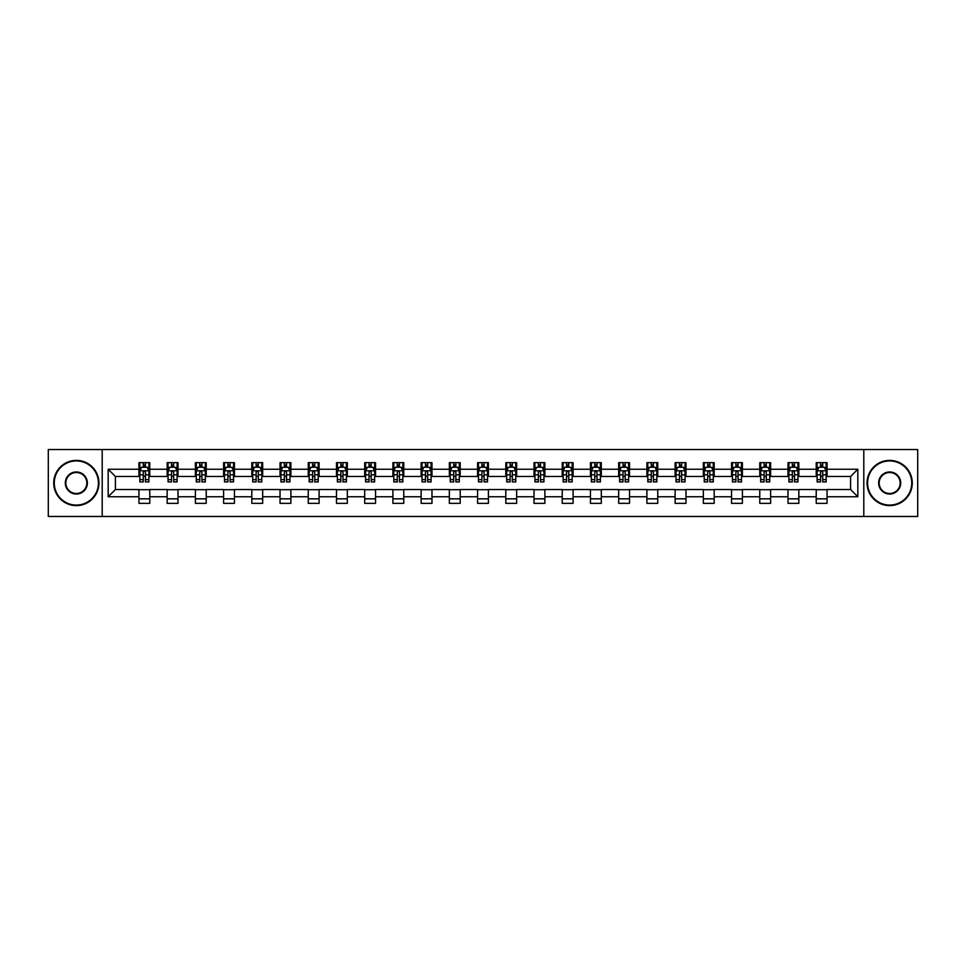 <?xml version="1.0" encoding="UTF-8"?>
<svg xmlns="http://www.w3.org/2000/svg" width="966" height="966" viewBox="0 0 966 966"><rect width="100%" height="100%" fill="white"/><g stroke="black" fill="none" stroke-linecap="round" stroke-linejoin="round"><path stroke-width="1.45" d="M863.797 516.472L917.7 516.472L917.7 449.528L863.797 449.528L863.797 516.472L102.203 516.472L102.203 449.528L48.3 449.528L48.3 516.472L102.203 516.472M863.797 449.528L102.203 449.528M827.065 469.247L827.065 462.654L816.222 462.654L816.222 469.247L798.846 469.247L798.846 462.654L787.99 462.654L787.99 469.247L770.627 469.247L770.627 462.654L759.771 462.654L759.771 469.247L742.407 469.247L742.407 462.654L731.552 462.654L731.552 469.247L714.188 469.247L714.188 462.654L703.333 462.654L703.333 469.247L685.969 469.247L685.969 462.654L675.113 462.654L675.113 469.247L657.749 469.247L657.749 462.654L646.894 462.654L646.894 469.247L629.53 469.247L629.53 462.654L618.675 462.654L618.675 469.247L601.311 469.247L601.311 462.654L590.455 462.654L590.455 469.247L573.092 469.247L573.092 462.654L562.236 462.654L562.236 469.247L544.872 469.247L544.872 462.654L534.017 462.654L534.017 469.247L516.653 469.247L516.653 462.654L505.798 462.654L505.798 469.247L488.422 469.247L488.422 462.654L477.578 462.654L477.578 469.247L460.202 469.247L460.202 462.654L449.347 462.654L449.347 469.247L431.983 469.247L431.983 462.654L421.128 462.654L421.128 469.247L403.764 469.247L403.764 462.654L392.908 462.654L392.908 469.247L375.545 469.247L375.545 462.654L364.689 462.654L364.689 469.247L347.325 469.247L347.325 462.654L336.47 462.654L336.47 469.247L319.106 469.247L319.106 462.654L308.251 462.654L308.251 469.247L290.887 469.247L290.887 462.654L280.031 462.654L280.031 469.247L262.667 469.247L262.667 462.654L251.812 462.654L251.812 469.247L234.448 469.247L234.448 462.654L223.593 462.654L223.593 469.247L206.229 469.247L206.229 462.654L195.374 462.654L195.374 469.247L178.01 469.247L178.01 462.654L167.154 462.654L167.154 469.247L149.778 469.247L149.778 462.654L138.935 462.654L138.935 469.247L108.18 469.247L108.18 496.753L115.413 489.508L138.935 489.508L138.935 503.346L149.778 503.346L149.778 489.508L167.154 489.508L167.154 503.346L178.01 503.346L178.01 489.508L195.374 489.508L195.374 503.346L206.229 503.346L206.229 489.508L223.593 489.508L223.593 503.346L234.448 503.346L234.448 489.508L251.812 489.508L251.812 503.346L262.667 503.346L262.667 489.508L280.031 489.508L280.031 503.346L290.887 503.346L290.887 489.508L308.251 489.508L308.251 503.346L319.106 503.346L319.106 489.508L336.47 489.508L336.47 503.346L347.325 503.346L347.325 489.508L364.689 489.508L364.689 503.346L375.545 503.346L375.545 489.508L392.908 489.508L392.908 503.346L403.764 503.346L403.764 489.508L421.128 489.508L421.128 503.346L431.983 503.346L431.983 489.508L449.347 489.508L449.347 503.346L460.202 503.346L460.202 489.508L477.578 489.508L477.578 503.346L488.422 503.346L488.422 489.508L505.798 489.508L505.798 503.346L516.653 503.346L516.653 489.508L534.017 489.508L534.017 503.346L544.872 503.346L544.872 489.508L562.236 489.508L562.236 503.346L573.092 503.346L573.092 489.508L590.455 489.508L590.455 503.346L601.311 503.346L601.311 489.508L618.675 489.508L618.675 503.346L629.53 503.346L629.53 489.508L646.894 489.508L646.894 503.346L657.749 503.346L657.749 489.508L675.113 489.508L675.113 503.346L685.969 503.346L685.969 489.508L703.333 489.508L703.333 503.346L714.188 503.346L714.188 489.508L731.552 489.508L731.552 503.346L742.407 503.346L742.407 489.508L759.771 489.508L759.771 503.346L770.627 503.346L770.627 489.508L787.99 489.508L787.99 503.346L798.846 503.346L798.846 489.508L816.222 489.508L816.222 503.346L827.065 503.346L827.065 489.508L850.587 489.508L850.587 476.492L827.065 476.492L827.065 469.247L857.82 469.247L857.82 496.753L827.065 496.753M816.222 496.753L798.846 496.753M787.99 496.753L770.627 496.753M759.771 496.753L742.407 496.753M731.552 496.753L714.188 496.753M703.333 496.753L685.969 496.753M675.113 496.753L657.749 496.753M646.894 496.753L629.53 496.753M618.675 496.753L601.311 496.753M590.455 496.753L573.092 496.753M562.236 496.753L544.872 496.753M534.017 496.753L516.653 496.753M505.798 496.753L488.422 496.753M477.578 496.753L460.202 496.753M449.347 496.753L431.983 496.753M421.128 496.753L403.764 496.753M392.908 496.753L375.545 496.753M364.689 496.753L347.325 496.753M336.47 496.753L319.106 496.753M308.251 496.753L290.887 496.753M280.031 496.753L262.667 496.753M251.812 496.753L234.448 496.753M223.593 496.753L206.229 496.753M195.374 496.753L178.01 496.753M167.154 496.753L149.778 496.753M138.935 496.753L108.18 496.753M816.222 469.247L816.222 476.492L798.846 476.492L798.846 469.247M787.99 469.247L787.99 476.492L770.627 476.492L770.627 469.247M759.771 469.247L759.771 476.492L742.407 476.492L742.407 469.247M731.552 469.247L731.552 476.492L714.188 476.492L714.188 469.247M703.333 469.247L703.333 476.492L685.969 476.492L685.969 469.247M675.113 469.247L675.113 476.492L657.749 476.492L657.749 469.247M646.894 469.247L646.894 476.492L629.53 476.492L629.53 469.247M618.675 469.247L618.675 476.492L601.311 476.492L601.311 469.247M590.455 469.247L590.455 476.492L573.092 476.492L573.092 469.247M562.236 469.247L562.236 476.492L544.872 476.492L544.872 469.247M534.017 469.247L534.017 476.492L516.653 476.492L516.653 469.247M505.798 469.247L505.798 476.492L488.422 476.492L488.422 469.247M477.578 469.247L477.578 476.492L460.202 476.492L460.202 469.247M449.347 469.247L449.347 476.492L431.983 476.492L431.983 469.247M421.128 469.247L421.128 476.492L403.764 476.492L403.764 469.247M392.908 469.247L392.908 476.492L375.545 476.492L375.545 469.247M364.689 469.247L364.689 476.492L347.325 476.492L347.325 469.247M336.47 469.247L336.47 476.492L319.106 476.492L319.106 469.247M308.251 469.247L308.251 476.492L290.887 476.492L290.887 469.247M280.031 469.247L280.031 476.492L262.667 476.492L262.667 469.247M251.812 469.247L251.812 476.492L234.448 476.492L234.448 469.247M223.593 469.247L223.593 476.492L206.229 476.492L206.229 469.247M195.374 469.247L195.374 476.492L178.01 476.492L178.01 469.247M167.154 469.247L167.154 476.492L149.778 476.492L149.778 469.247M138.935 469.247L138.935 476.492L115.413 476.492L108.18 469.247M115.413 476.492L115.413 489.508M857.82 496.753L850.587 489.508M850.587 476.492L857.82 469.247M138.935 467.17L139.841 467.17M143.27 467.17L145.443 467.17M148.885 467.17L149.778 467.17M138.935 476.31L139.841 476.31M143.27 476.31L145.443 476.31M148.885 476.31L149.778 476.31M138.935 489.69L149.778 489.69M138.935 498.83L149.778 498.83M167.154 489.69L178.01 489.69M167.154 498.83L178.01 498.83M167.154 467.17L168.06 467.17M171.489 467.17L173.663 467.17M177.104 467.17L178.01 467.17M167.154 476.31L168.06 476.31M171.489 476.31L173.663 476.31M177.104 476.31L178.01 476.31M195.374 489.69L206.229 489.69M195.374 498.83L206.229 498.83M195.374 467.17L196.279 467.17M199.708 467.17L201.882 467.17M205.323 467.17L206.229 467.17M195.374 476.31L196.279 476.31M199.708 476.31L201.882 476.31M205.323 476.31L206.229 476.31M223.593 489.69L234.448 489.69M223.593 498.83L234.448 498.83M223.593 467.17L224.498 467.17M227.928 467.17L230.101 467.17M233.543 467.17L234.448 467.17M223.593 476.31L224.498 476.31M227.928 476.31L230.101 476.31M233.543 476.31L234.448 476.31M251.812 489.69L262.667 489.69M251.812 498.83L262.667 498.83M251.812 467.17L252.718 467.17M256.147 467.17L258.32 467.17M261.762 467.17L262.667 467.17M251.812 476.31L252.718 476.31M256.147 476.31L258.32 476.31M261.762 476.31L262.667 476.31M280.031 489.69L290.887 489.69M280.031 498.83L290.887 498.83M280.031 467.17L280.937 467.17M284.378 467.17L286.54 467.17M289.981 467.17L290.887 467.17M280.031 476.31L280.937 476.31M284.378 476.31L286.54 476.31M289.981 476.31L290.887 476.31M308.251 489.69L319.106 489.69M308.251 498.83L319.106 498.83M308.251 467.17L309.156 467.17M312.598 467.17L314.759 467.17M318.2 467.17L319.106 467.17M308.251 476.31L309.156 476.31M312.598 476.31L314.759 476.31M318.2 476.31L319.106 476.31M336.47 489.69L347.325 489.69M336.47 498.83L347.325 498.83M336.47 467.17L337.375 467.17M340.817 467.17L342.978 467.17M346.42 467.17L347.325 467.17M336.47 476.31L337.375 476.31M340.817 476.31L342.978 476.31M346.42 476.31L347.325 476.31M364.689 489.69L375.545 489.69M364.689 498.83L375.545 498.83M364.689 467.17L365.595 467.17M369.036 467.17L371.21 467.17M374.639 467.17L375.545 467.17M364.689 476.31L365.595 476.31M369.036 476.31L371.21 476.31M374.639 476.31L375.545 476.31M392.908 489.69L403.764 489.69M392.908 498.83L403.764 498.83M392.908 467.17L393.814 467.17M397.255 467.17L399.429 467.17M402.858 467.17L403.764 467.17M392.908 476.31L393.814 476.31M397.255 476.31L399.429 476.31M402.858 476.31L403.764 476.31M421.128 489.69L431.983 489.69M421.128 498.83L431.983 498.83M421.128 467.17L422.033 467.17M425.475 467.17L427.648 467.17M431.077 467.17L431.983 467.17M421.128 476.31L422.033 476.31M425.475 476.31L427.648 476.31M431.077 476.31L431.983 476.31M449.347 489.69L460.202 489.69M449.347 498.83L460.202 498.83M449.347 467.17L450.253 467.17M453.694 467.17L455.867 467.17M459.297 467.17L460.202 467.17M449.347 476.31L450.253 476.31M453.694 476.31L455.867 476.31M459.297 476.31L460.202 476.31M477.578 489.69L488.422 489.69M477.578 498.83L488.422 498.83M477.578 467.17L478.472 467.17M481.913 467.17L484.087 467.17M487.528 467.17L488.422 467.17M477.578 476.31L478.472 476.31M481.913 476.31L484.087 476.31M487.528 476.31L488.422 476.31M505.798 489.69L516.653 489.69M505.798 498.83L516.653 498.83M505.798 467.17L506.703 467.17M510.133 467.17L512.306 467.17M515.747 467.17L516.653 467.17M505.798 476.31L506.703 476.31M510.133 476.31L512.306 476.31M515.747 476.31L516.653 476.31M534.017 489.69L544.872 489.69M534.017 498.83L544.872 498.83M534.017 467.17L534.923 467.17M538.352 467.17L540.525 467.17M543.967 467.17L544.872 467.17M534.017 476.31L534.923 476.31M538.352 476.31L540.525 476.31M543.967 476.31L544.872 476.31M562.236 489.69L573.092 489.69M562.236 498.83L573.092 498.83M562.236 467.17L563.142 467.17M566.571 467.17L568.745 467.17M572.186 467.17L573.092 467.17M562.236 476.31L563.142 476.31M566.571 476.31L568.745 476.31M572.186 476.31L573.092 476.31M590.455 489.69L601.311 489.69M590.455 498.83L601.311 498.83M590.455 467.17L591.361 467.17M594.79 467.17L596.964 467.17M600.405 467.17L601.311 467.17M590.455 476.31L591.361 476.31M594.79 476.31L596.964 476.31M600.405 476.31L601.311 476.31M618.675 489.69L629.53 489.69M618.675 498.83L629.53 498.83M618.675 467.17L619.58 467.17M623.022 467.17L625.183 467.17M628.625 467.17L629.53 467.17M618.675 476.31L619.58 476.31M623.022 476.31L625.183 476.31M628.625 476.31L629.53 476.31M646.894 489.69L657.749 489.69M646.894 498.83L657.749 498.83M646.894 467.17L647.8 467.17M651.241 467.17L653.402 467.17M656.844 467.17L657.749 467.17M646.894 476.31L647.8 476.31M651.241 476.31L653.402 476.31M656.844 476.31L657.749 476.31M675.113 489.69L685.969 489.69M675.113 498.83L685.969 498.83M675.113 467.17L676.019 467.17M679.46 467.17L681.622 467.17M685.063 467.17L685.969 467.17M675.113 476.31L676.019 476.31M679.46 476.31L681.622 476.31M685.063 476.31L685.969 476.31M703.333 489.69L714.188 489.69M703.333 498.83L714.188 498.83M703.333 467.17L704.238 467.17M707.68 467.17L709.853 467.17M713.282 467.17L714.188 467.17M703.333 476.31L704.238 476.31M707.68 476.31L709.853 476.31M713.282 476.31L714.188 476.31M731.552 489.69L742.407 489.69M731.552 498.83L742.407 498.83M731.552 467.17L732.457 467.17M735.899 467.17L738.072 467.17M741.502 467.17L742.407 467.17M731.552 476.31L732.457 476.31M735.899 476.31L738.072 476.31M741.502 476.31L742.407 476.31M759.771 489.69L770.627 489.69M759.771 498.83L770.627 498.83M759.771 467.17L760.677 467.17M764.118 467.17L766.292 467.17M769.721 467.17L770.627 467.17M759.771 476.31L760.677 476.31M764.118 476.31L766.292 476.31M769.721 476.31L770.627 476.31M787.99 489.69L798.846 489.69M787.99 498.83L798.846 498.83M787.99 467.17L788.896 467.17M792.337 467.17L794.511 467.17M797.94 467.17L798.846 467.17M787.99 476.31L788.896 476.31M792.337 476.31L794.511 476.31M797.94 476.31L798.846 476.31M816.222 489.69L827.065 489.69M816.222 498.83L827.065 498.83M816.222 467.17L817.115 467.17M820.557 467.17L822.73 467.17M826.159 467.17L827.065 467.17M816.222 476.31L817.115 476.31M820.557 476.31L822.73 476.31M826.159 476.31L827.065 476.31M145.443 464.996L143.27 464.996M148.885 479.643L145.443 479.643L145.443 481.913L148.885 481.913L148.885 470.877L147.073 467.266L141.64 467.266L139.841 470.877L139.841 481.913L143.27 481.913L143.27 479.643L139.841 479.643M139.841 470.877L139.841 462.654M148.885 470.877L148.885 462.654M143.27 467.266L143.27 462.654M145.443 462.654L145.443 467.266M145.443 479.643L145.443 472.241C144.719 470.84 143.994 470.84 143.27 472.241L143.27 479.643M76.338 460.927A22.073 22.073 0 0 0 54.265 483A22.073 22.073 0 0 0 76.338 505.073A22.073 22.073 0 0 0 98.411 483A22.073 22.073 0 0 0 76.338 460.927M76.338 505.616A22.616 22.616 0 0 1 53.722 483A22.616 22.616 0 0 1 76.338 460.384A22.616 22.616 0 0 1 98.955 483A22.616 22.616 0 0 1 76.338 505.616M76.338 471.963A11.037 11.037 0 0 1 87.375 483A11.037 11.037 0 0 1 76.338 494.037A11.037 11.037 0 0 1 65.302 483A11.037 11.037 0 0 1 76.338 471.963M76.338 493.493A10.493 10.493 0 0 0 86.831 483A10.493 10.493 0 0 0 76.338 472.507A10.493 10.493 0 0 0 65.845 483A10.493 10.493 0 0 0 76.338 493.493M889.662 460.927A22.073 22.073 0 0 0 867.589 483A22.073 22.073 0 0 0 889.662 505.073A22.073 22.073 0 0 0 911.735 483A22.073 22.073 0 0 0 889.662 460.927M889.662 505.616A22.616 22.616 0 0 1 867.045 483A22.616 22.616 0 0 1 889.662 460.384A22.616 22.616 0 0 1 912.278 483A22.616 22.616 0 0 1 889.662 505.616M889.662 471.963A11.037 11.037 0 0 1 900.698 483A11.037 11.037 0 0 1 889.662 494.037A11.037 11.037 0 0 1 878.625 483A11.037 11.037 0 0 1 889.662 471.963M889.662 493.493A10.493 10.493 0 0 0 900.155 483A10.493 10.493 0 0 0 889.662 472.507A10.493 10.493 0 0 0 879.169 483A10.493 10.493 0 0 0 889.662 493.493M173.663 464.996L171.489 464.996M177.104 479.643L173.663 479.643L173.663 481.913L177.104 481.913L177.104 470.877L175.293 467.266L169.859 467.266L168.06 470.877L168.06 481.913L171.489 481.913L171.489 479.643L168.06 479.643M168.06 470.877L168.06 462.654M177.104 470.877L177.104 462.654M171.489 467.266L171.489 462.654M173.663 462.654L173.663 467.266M173.663 479.643L173.663 472.241C172.938 470.84 172.214 470.84 171.489 472.241L171.489 479.643M201.882 464.996L199.708 464.996M205.323 479.643L201.882 479.643L201.882 481.913L205.323 481.913L205.323 470.877L203.512 467.266L198.078 467.266L196.279 470.877L196.279 481.913L199.708 481.913L199.708 479.643L196.279 479.643M196.279 470.877L196.279 462.654M205.323 470.877L205.323 462.654M199.708 467.266L199.708 462.654M201.882 462.654L201.882 467.266M201.882 479.643L201.882 472.241C201.157 470.84 200.433 470.84 199.708 472.241L199.708 479.643M230.101 464.996L227.928 464.996M233.543 479.643L230.101 479.643L230.101 481.913L233.543 481.913L233.543 470.877L231.731 467.266L226.31 467.266L224.498 470.877L224.498 481.913L227.928 481.913L227.928 479.643L224.498 479.643M224.498 470.877L224.498 462.654M233.543 470.877L233.543 462.654M227.928 467.266L227.928 462.654M230.101 462.654L230.101 467.266M230.101 479.643L230.101 472.241C229.377 470.84 228.652 470.84 227.928 472.241L227.928 479.643M258.32 464.996L256.147 464.996M261.762 479.643L258.32 479.643L258.32 481.913L261.762 481.913L261.762 470.877L259.951 467.266L254.529 467.266L252.718 470.877L252.718 481.913L256.147 481.913L256.147 479.643L252.718 479.643M252.718 470.877L252.718 462.654M261.762 470.877L261.762 462.654M256.147 467.266L256.147 462.654M258.32 462.654L258.32 467.266M258.32 479.643L258.32 472.241C257.596 470.84 256.871 470.84 256.147 472.241L256.147 479.643M286.54 464.996L284.378 464.996M289.981 479.643L286.54 479.643L286.54 481.913L289.981 481.913L289.981 470.877L288.17 467.266L282.748 467.266L280.937 470.877L280.937 481.913L284.378 481.913L284.378 479.643L280.937 479.643M280.937 470.877L280.937 462.654M289.981 470.877L289.981 462.654M284.378 467.266L284.378 462.654M286.54 462.654L286.54 467.266M286.54 479.643L286.54 472.241C285.815 470.84 285.103 470.84 284.378 472.241L284.378 479.643M314.759 464.996L312.598 464.996M318.2 479.643L314.759 479.643L314.759 481.913L318.2 481.913L318.2 470.877L316.389 467.266L310.967 467.266L309.156 470.877L309.156 481.913L312.598 481.913L312.598 479.643L309.156 479.643M309.156 470.877L309.156 462.654M318.2 470.877L318.2 462.654M312.598 467.266L312.598 462.654M314.759 462.654L314.759 467.266M314.759 479.643L314.759 472.241C314.047 470.84 313.322 470.84 312.598 472.241L312.598 479.643M342.978 464.996L340.817 464.996M346.42 479.643L342.978 479.643L342.978 481.913L346.42 481.913L346.42 470.877L344.608 467.266L339.187 467.266L337.375 470.877L337.375 481.913L340.817 481.913L340.817 479.643L337.375 479.643M337.375 470.877L337.375 462.654M346.42 470.877L346.42 462.654M340.817 467.266L340.817 462.654M342.978 462.654L342.978 467.266M342.978 479.643L342.978 472.241C342.266 470.84 341.541 470.84 340.817 472.241L340.817 479.643M371.21 464.996L369.036 464.996M374.639 479.643L371.21 479.643L371.21 481.913L374.639 481.913L374.639 470.877L372.828 467.266L367.406 467.266L365.595 470.877L365.595 481.913L369.036 481.913L369.036 479.643L365.595 479.643M365.595 470.877L365.595 462.654M374.639 470.877L374.639 462.654M369.036 467.266L369.036 462.654M371.21 462.654L371.21 467.266M371.21 479.643L371.21 472.241C370.485 470.84 369.761 470.84 369.036 472.241L369.036 479.643M399.429 464.996L397.255 464.996M402.858 479.643L399.429 479.643L399.429 481.913L402.858 481.913L402.858 470.877L401.047 467.266L395.625 467.266L393.814 470.877L393.814 481.913L397.255 481.913L397.255 479.643L393.814 479.643M393.814 470.877L393.814 462.654M402.858 470.877L402.858 462.654M397.255 467.266L397.255 462.654M399.429 462.654L399.429 467.266M399.429 479.643L399.429 472.241C398.704 470.84 397.98 470.84 397.255 472.241L397.255 479.643M427.648 464.996L425.475 464.996M431.077 479.643L427.648 479.643L427.648 481.913L431.077 481.913L431.077 470.877L429.278 467.266L423.845 467.266L422.033 470.877L422.033 481.913L425.475 481.913L425.475 479.643L422.033 479.643M422.033 470.877L422.033 462.654M431.077 470.877L431.077 462.654M425.475 467.266L425.475 462.654M427.648 462.654L427.648 467.266M427.648 479.643L427.648 472.241C426.924 470.84 426.199 470.84 425.475 472.241L425.475 479.643M455.867 464.996L453.694 464.996M459.297 479.643L455.867 479.643L455.867 481.913L459.297 481.913L459.297 470.877L457.498 467.266L452.064 467.266L450.253 470.877L450.253 481.913L453.694 481.913L453.694 479.643L450.253 479.643M450.253 470.877L450.253 462.654M459.297 470.877L459.297 462.654M453.694 467.266L453.694 462.654M455.867 462.654L455.867 467.266M455.867 479.643L455.867 472.241C455.143 470.84 454.418 470.84 453.694 472.241L453.694 479.643M484.087 464.996L481.913 464.996M487.528 479.643L484.087 479.643L484.087 481.913L487.528 481.913L487.528 470.877L485.717 467.266L480.283 467.266L478.472 470.877L478.472 481.913L481.913 481.913L481.913 479.643L478.472 479.643M478.472 470.877L478.472 462.654M487.528 470.877L487.528 462.654M481.913 467.266L481.913 462.654M484.087 462.654L484.087 467.266M484.087 479.643L484.087 472.241C483.362 470.84 482.638 470.84 481.913 472.241L481.913 479.643M512.306 464.996L510.133 464.996M515.747 479.643L512.306 479.643L512.306 481.913L515.747 481.913L515.747 470.877L513.936 467.266L508.502 467.266L506.703 470.877L506.703 481.913L510.133 481.913L510.133 479.643L506.703 479.643M506.703 470.877L506.703 462.654M515.747 470.877L515.747 462.654M510.133 467.266L510.133 462.654M512.306 462.654L512.306 467.266M512.306 479.643L512.306 472.241C511.582 470.84 510.857 470.84 510.133 472.241L510.133 479.643M540.525 464.996L538.352 464.996M543.967 479.643L540.525 479.643L540.525 481.913L543.967 481.913L543.967 470.877L542.155 467.266L536.722 467.266L534.923 470.877L534.923 481.913L538.352 481.913L538.352 479.643L534.923 479.643M534.923 470.877L534.923 462.654M543.967 470.877L543.967 462.654M538.352 467.266L538.352 462.654M540.525 462.654L540.525 467.266M540.525 479.643L540.525 472.241C539.801 470.84 539.076 470.84 538.352 472.241L538.352 479.643M568.745 464.996L566.571 464.996M572.186 479.643L568.745 479.643L568.745 481.913L572.186 481.913L572.186 470.877L570.375 467.266L564.953 467.266L563.142 470.877L563.142 481.913L566.571 481.913L566.571 479.643L563.142 479.643M563.142 470.877L563.142 462.654M572.186 470.877L572.186 462.654M566.571 467.266L566.571 462.654M568.745 462.654L568.745 467.266M568.745 479.643L568.745 472.241C568.02 470.84 567.296 470.84 566.571 472.241L566.571 479.643M596.964 464.996L594.79 464.996M600.405 479.643L596.964 479.643L596.964 481.913L600.405 481.913L600.405 470.877L598.594 467.266L593.172 467.266L591.361 470.877L591.361 481.913L594.79 481.913L594.79 479.643L591.361 479.643M591.361 470.877L591.361 462.654M600.405 470.877L600.405 462.654M594.79 467.266L594.79 462.654M596.964 462.654L596.964 467.266M596.964 479.643L596.964 472.241C596.239 470.84 595.515 470.84 594.79 472.241L594.79 479.643M625.183 464.996L623.022 464.996M628.625 479.643L625.183 479.643L625.183 481.913L628.625 481.913L628.625 470.877L626.813 467.266L621.392 467.266L619.58 470.877L619.58 481.913L623.022 481.913L623.022 479.643L619.58 479.643M619.58 470.877L619.58 462.654M628.625 470.877L628.625 462.654M623.022 467.266L623.022 462.654M625.183 462.654L625.183 467.266M625.183 479.643L625.183 472.241C624.459 470.84 623.746 470.84 623.022 472.241L623.022 479.643M653.402 464.996L651.241 464.996M656.844 479.643L653.402 479.643L653.402 481.913L656.844 481.913L656.844 470.877L655.033 467.266L649.611 467.266L647.8 470.877L647.8 481.913L651.241 481.913L651.241 479.643L647.8 479.643M647.8 470.877L647.8 462.654M656.844 470.877L656.844 462.654M651.241 467.266L651.241 462.654M653.402 462.654L653.402 467.266M653.402 479.643L653.402 472.241C652.69 470.84 651.965 470.84 651.241 472.241L651.241 479.643M681.622 464.996L679.46 464.996M685.063 479.643L681.622 479.643L681.622 481.913L685.063 481.913L685.063 470.877L683.252 467.266L677.83 467.266L676.019 470.877L676.019 481.913L679.46 481.913L679.46 479.643L676.019 479.643M676.019 470.877L676.019 462.654M685.063 470.877L685.063 462.654M679.46 467.266L679.46 462.654M681.622 462.654L681.622 467.266M681.622 479.643L681.622 472.241C680.909 470.84 680.185 470.84 679.46 472.241L679.46 479.643M709.853 464.996L707.68 464.996M713.282 479.643L709.853 479.643L709.853 481.913L713.282 481.913L713.282 470.877L711.471 467.266L706.049 467.266L704.238 470.877L704.238 481.913L707.68 481.913L707.68 479.643L704.238 479.643M704.238 470.877L704.238 462.654M713.282 470.877L713.282 462.654M707.68 467.266L707.68 462.654M709.853 462.654L709.853 467.266M709.853 479.643L709.853 472.241C709.129 470.84 708.404 470.84 707.68 472.241L707.68 479.643M738.072 464.996L735.899 464.996M741.502 479.643L738.072 479.643L738.072 481.913L741.502 481.913L741.502 470.877L739.69 467.266L734.269 467.266L732.457 470.877L732.457 481.913L735.899 481.913L735.899 479.643L732.457 479.643M732.457 470.877L732.457 462.654M741.502 470.877L741.502 462.654M735.899 467.266L735.899 462.654M738.072 462.654L738.072 467.266M738.072 479.643L738.072 472.241C737.348 470.84 736.623 470.84 735.899 472.241L735.899 479.643M766.292 464.996L764.118 464.996M769.721 479.643L766.292 479.643L766.292 481.913L769.721 481.913L769.721 470.877L767.922 467.266L762.488 467.266L760.677 470.877L760.677 481.913L764.118 481.913L764.118 479.643L760.677 479.643M760.677 470.877L760.677 462.654M769.721 470.877L769.721 462.654M764.118 467.266L764.118 462.654M766.292 462.654L766.292 467.266M766.292 479.643L766.292 472.241C765.567 470.84 764.843 470.84 764.118 472.241L764.118 479.643M794.511 464.996L792.337 464.996M797.94 479.643L794.511 479.643L794.511 481.913L797.94 481.913L797.94 470.877L796.141 467.266L790.707 467.266L788.896 470.877L788.896 481.913L792.337 481.913L792.337 479.643L788.896 479.643M788.896 470.877L788.896 462.654M797.94 470.877L797.94 462.654M792.337 467.266L792.337 462.654M794.511 462.654L794.511 467.266M794.511 479.643L794.511 472.241C793.786 470.84 793.062 470.84 792.337 472.241L792.337 479.643M822.73 464.996L820.557 464.996M826.159 479.643L822.73 479.643L822.73 481.913L826.159 481.913L826.159 470.877L824.36 467.266L818.927 467.266L817.115 470.877L817.115 481.913L820.557 481.913L820.557 479.643L817.115 479.643M817.115 470.877L817.115 462.654M826.159 470.877L826.159 462.654M820.557 467.266L820.557 462.654M822.73 462.654L822.73 467.266M822.73 479.643L822.73 472.241C822.006 470.84 821.281 470.84 820.557 472.241L820.557 479.643M148.836 470.792L139.877 470.792M139.841 467.484L141.531 467.484M147.182 467.484L148.885 467.484M143.27 474.801L139.841 474.801M148.885 474.801L145.443 474.801M145.443 466.155L143.27 466.155M177.056 470.792L168.096 470.792M168.06 467.484L169.75 467.484M175.401 467.484L177.104 467.484M171.489 474.801L168.06 474.801M177.104 474.801L173.663 474.801M173.663 466.155L171.489 466.155M205.275 470.792L196.315 470.792M196.279 467.484L197.982 467.484M203.621 467.484L205.323 467.484M199.708 474.801L196.279 474.801M205.323 474.801L201.882 474.801M201.882 466.155L199.708 466.155M233.494 470.792L224.547 470.792M224.498 467.484L226.201 467.484M231.84 467.484L233.543 467.484M227.928 474.801L224.498 474.801M233.543 474.801L230.101 474.801M230.101 466.155L227.928 466.155M261.714 470.792L252.766 470.792M252.718 467.484L254.42 467.484M260.059 467.484L261.762 467.484M256.147 474.801L252.718 474.801M261.762 474.801L258.32 474.801M258.32 466.155L256.147 466.155M289.933 470.792L280.985 470.792M280.937 467.484L282.64 467.484M288.279 467.484L289.981 467.484M284.378 474.801L280.937 474.801M289.981 474.801L286.54 474.801M286.54 466.155L284.378 466.155M318.152 470.792L309.205 470.792M309.156 467.484L310.859 467.484M316.498 467.484L318.2 467.484M312.598 474.801L309.156 474.801M318.2 474.801L314.759 474.801M314.759 466.155L312.598 466.155M346.371 470.792L337.424 470.792M337.375 467.484L339.078 467.484M344.717 467.484L346.42 467.484M340.817 474.801L337.375 474.801M346.42 474.801L342.978 474.801M342.978 466.155L340.817 466.155M374.591 470.792L365.643 470.792M365.595 467.484L367.297 467.484M372.936 467.484L374.639 467.484M369.036 474.801L365.595 474.801M374.639 474.801L371.21 474.801M371.21 466.155L369.036 466.155M402.822 470.792L393.862 470.792M393.814 467.484L395.517 467.484M401.156 467.484L402.858 467.484M397.255 474.801L393.814 474.801M402.858 474.801L399.429 474.801M399.429 466.155L397.255 466.155M431.041 470.792L422.082 470.792M422.033 467.484L423.736 467.484M429.387 467.484L431.077 467.484M425.475 474.801L422.033 474.801M431.077 474.801L427.648 474.801M427.648 466.155L425.475 466.155M459.261 470.792L450.301 470.792M450.253 467.484L451.955 467.484M457.606 467.484L459.297 467.484M453.694 474.801L450.253 474.801M459.297 474.801L455.867 474.801M455.867 466.155L453.694 466.155M487.48 470.792L478.52 470.792M478.472 467.484L480.174 467.484M485.826 467.484L487.528 467.484M481.913 474.801L478.472 474.801M487.528 474.801L484.087 474.801M484.087 466.155L481.913 466.155M515.699 470.792L506.739 470.792M506.703 467.484L508.394 467.484M514.045 467.484L515.747 467.484M510.133 474.801L506.703 474.801M515.747 474.801L512.306 474.801M512.306 466.155L510.133 466.155M543.918 470.792L534.959 470.792M534.923 467.484L536.613 467.484M542.264 467.484L543.967 467.484M538.352 474.801L534.923 474.801M543.967 474.801L540.525 474.801M540.525 466.155L538.352 466.155M572.138 470.792L563.178 470.792M563.142 467.484L564.844 467.484M570.483 467.484L572.186 467.484M566.571 474.801L563.142 474.801M572.186 474.801L568.745 474.801M568.745 466.155L566.571 466.155M600.357 470.792L591.409 470.792M591.361 467.484L593.064 467.484M598.703 467.484L600.405 467.484M594.79 474.801L591.361 474.801M600.405 474.801L596.964 474.801M596.964 466.155L594.79 466.155M628.576 470.792L619.629 470.792M619.58 467.484L621.283 467.484M626.922 467.484L628.625 467.484M623.022 474.801L619.58 474.801M628.625 474.801L625.183 474.801M625.183 466.155L623.022 466.155M656.795 470.792L647.848 470.792M647.8 467.484L649.502 467.484M655.141 467.484L656.844 467.484M651.241 474.801L647.8 474.801M656.844 474.801L653.402 474.801M653.402 466.155L651.241 466.155M685.015 470.792L676.067 470.792M676.019 467.484L677.721 467.484M683.36 467.484L685.063 467.484M679.46 474.801L676.019 474.801M685.063 474.801L681.622 474.801M681.622 466.155L679.46 466.155M713.234 470.792L704.286 470.792M704.238 467.484L705.941 467.484M711.58 467.484L713.282 467.484M707.68 474.801L704.238 474.801M713.282 474.801L709.853 474.801M709.853 466.155L707.68 466.155M741.453 470.792L732.506 470.792M732.457 467.484L734.16 467.484M739.799 467.484L741.502 467.484M735.899 474.801L732.457 474.801M741.502 474.801L738.072 474.801M738.072 466.155L735.899 466.155M769.685 470.792L760.725 470.792M760.677 467.484L762.379 467.484M768.018 467.484L769.721 467.484M764.118 474.801L760.677 474.801M769.721 474.801L766.292 474.801M766.292 466.155L764.118 466.155M797.904 470.792L788.944 470.792M788.896 467.484L790.599 467.484M796.25 467.484L797.94 467.484M792.337 474.801L788.896 474.801M797.94 474.801L794.511 474.801M794.511 466.155L792.337 466.155M826.123 470.792L817.164 470.792M817.115 467.484L818.818 467.484M824.469 467.484L826.159 467.484M820.557 474.801L817.115 474.801M826.159 474.801L822.73 474.801M822.73 466.155L820.557 466.155"/></g></svg>
